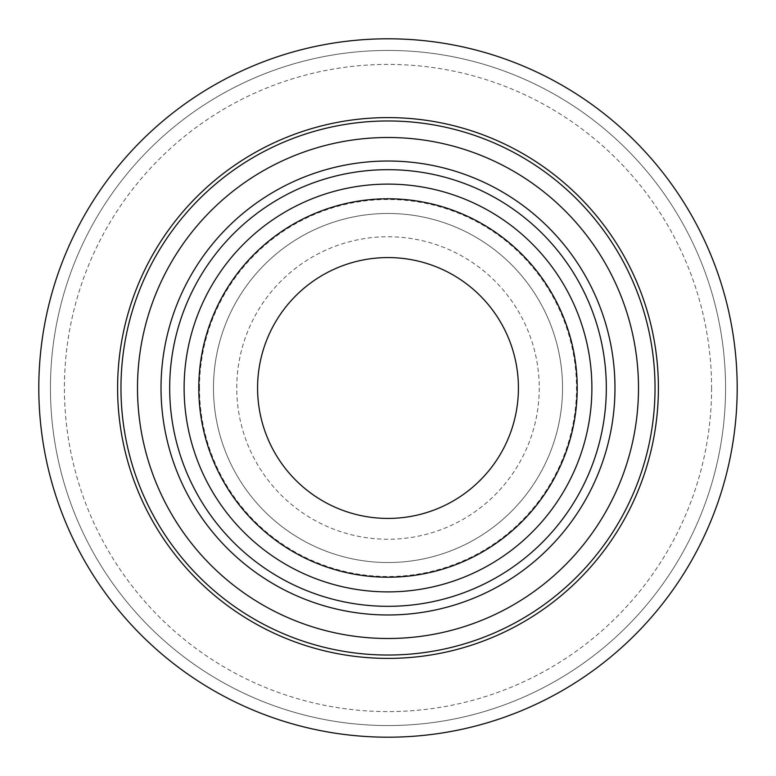 <?xml version="1.0" encoding="UTF-8"?>
<svg xmlns="http://www.w3.org/2000/svg" width="776" height="776" viewBox="0 0 776 776"><rect width="100%" height="100%" fill="white"/><g stroke="black" fill="none" stroke-linecap="round" stroke-linejoin="round"><path stroke-width="0.58" stroke-dasharray="3.88 2.91" d="M198.782 388A189.218 189.218 0 0 1 388 198.782A189.218 189.218 0 0 1 577.218 388A189.218 189.218 0 0 1 388 577.218A189.218 189.218 0 0 1 198.782 388A189.218 189.218 0 0 0 388 577.218A189.218 189.218 0 0 0 577.218 388M184.116 388A203.884 203.884 0 0 1 388 184.116A203.884 203.884 0 0 1 591.884 388A203.884 203.884 0 0 1 388 591.884A203.884 203.884 0 0 1 184.116 388A203.884 203.884 0 0 0 388 591.884A203.884 203.884 0 0 0 591.884 388M169.682 388A218.318 218.318 0 0 1 388 169.682A218.318 218.318 0 0 1 606.318 388A218.318 218.318 0 0 1 388 606.318A218.318 218.318 0 0 1 169.682 388A218.318 218.318 0 0 0 388 606.318A218.318 218.318 0 0 0 606.318 388M614.98 388A226.98 226.98 0 0 1 388 614.98A226.98 226.98 0 0 1 161.02 388A226.98 226.98 0 0 1 388 161.02A226.98 226.98 0 0 1 614.98 388M737.2 388A349.2 349.2 0 0 1 388 737.2A349.2 349.2 0 0 1 38.8 388A349.2 349.2 0 0 1 388 38.8A349.2 349.2 0 0 1 737.2 388M725.56 388A337.56 337.56 0 0 1 388 725.56A337.56 337.56 0 0 1 50.44 388A337.56 337.56 0 0 1 388 50.44A337.56 337.56 0 0 1 725.56 388A337.56 337.56 0 0 1 388 725.56A337.56 337.56 0 0 1 50.44 388A337.56 337.56 0 0 1 388 50.44A337.56 337.56 0 0 1 725.56 388A337.56 337.56 0 0 1 388 725.56A337.56 337.56 0 0 1 50.44 388M213.468 388A174.532 174.532 0 0 1 388 213.468A174.532 174.532 0 0 1 562.532 388A174.532 174.532 0 0 1 388 562.532A174.532 174.532 0 0 1 213.468 388A174.532 174.532 0 0 1 388 213.468A174.532 174.532 0 0 1 562.532 388A174.532 174.532 0 0 1 388 562.532A174.532 174.532 0 0 1 213.468 388A174.532 174.532 0 0 0 388 562.532A174.532 174.532 0 0 0 562.532 388M539.252 388A151.252 151.252 0 0 1 388 539.252A151.252 151.252 0 0 1 236.748 388A151.252 151.252 0 0 1 388 236.748A151.252 151.252 0 0 1 539.252 388M711.592 388A323.592 323.592 0 0 1 388 711.592A323.592 323.592 0 0 1 64.408 388A323.592 323.592 0 0 1 388 64.408A323.592 323.592 0 0 1 711.592 388M199.5 388A188.5 188.5 0 0 1 388 199.5A188.5 188.5 0 0 1 576.5 388A188.5 188.5 0 0 1 388 576.5A188.5 188.5 0 0 1 199.5 388"/><path stroke-width="1.16" d="M518.426 388A130.426 130.426 0 0 1 388 518.426A130.426 130.426 0 0 1 257.574 388A130.426 130.426 0 0 1 388 257.574A130.426 130.426 0 0 1 518.426 388M577.218 388A189.218 189.218 0 0 1 388 577.218A189.218 189.218 0 0 1 198.782 388A189.218 189.218 0 0 1 388 198.782A189.218 189.218 0 0 1 577.218 388M184.116 388A203.884 203.884 0 0 1 388 184.116A203.884 203.884 0 0 1 591.884 388A203.884 203.884 0 0 1 388 591.884A203.884 203.884 0 0 1 184.116 388M169.682 388A218.318 218.318 0 0 1 388 169.682A218.318 218.318 0 0 1 606.318 388A218.318 218.318 0 0 1 388 606.318A218.318 218.318 0 0 1 169.682 388M161.02 388A226.98 226.98 0 0 1 388 161.02A226.98 226.98 0 0 1 614.98 388A226.98 226.98 0 0 1 388 614.98A226.98 226.98 0 0 1 161.02 388M638.502 388A250.502 250.502 0 0 1 388 638.502A250.502 250.502 0 0 1 137.498 388A250.502 250.502 0 0 1 388 137.498A250.502 250.502 0 0 1 638.502 388M737.2 388A349.2 349.2 0 0 1 388 737.2A349.2 349.2 0 0 1 38.8 388A349.2 349.2 0 0 1 388 38.8A349.2 349.2 0 0 1 737.2 388M655.031 388A267.031 267.031 0 0 1 388 655.031A267.031 267.031 0 0 1 120.969 388A267.031 267.031 0 0 1 388 120.969A267.031 267.031 0 0 1 655.031 388M117.603 388A270.397 270.397 0 0 1 388 117.603A270.397 270.397 0 0 1 658.397 388A270.397 270.397 0 0 1 388 658.397A270.397 270.397 0 0 1 117.603 388"/></g></svg>

